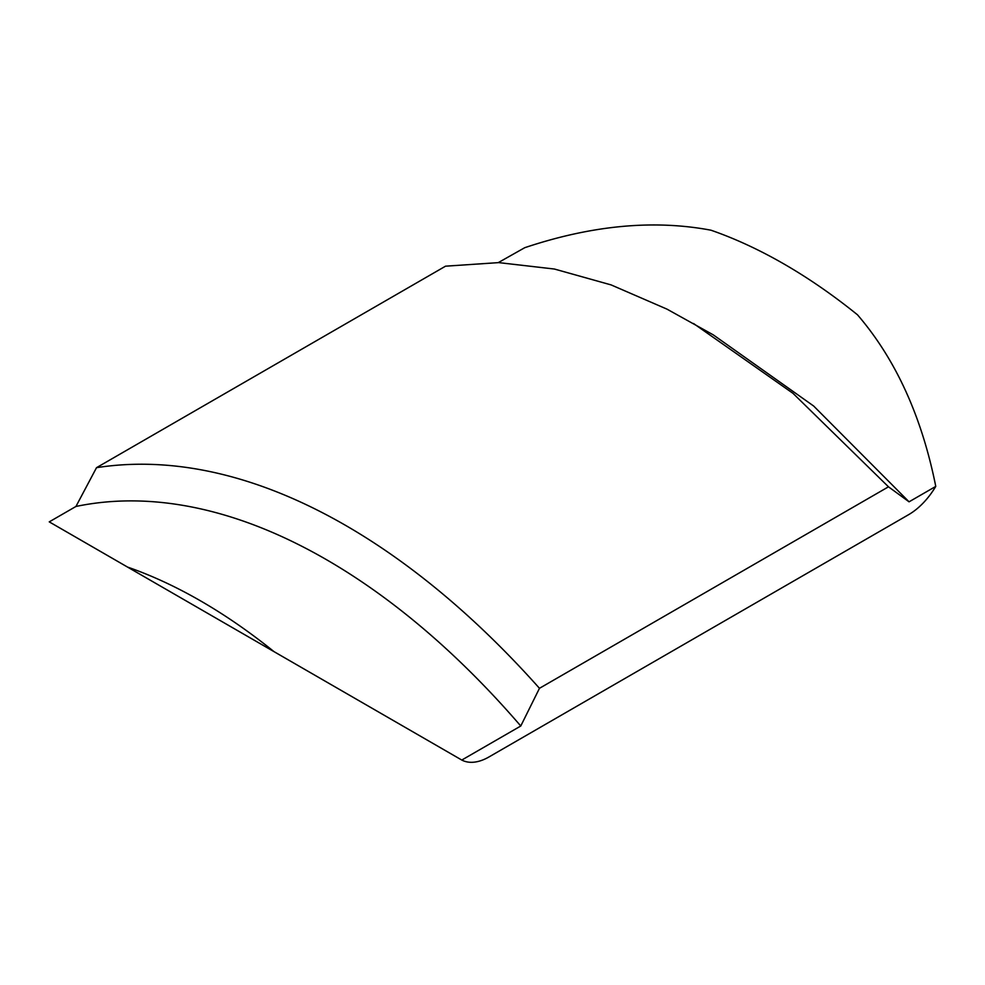 <?xml version="1.0" encoding="UTF-8"?>
<svg xmlns="http://www.w3.org/2000/svg" width="985" height="985" viewBox="0 0 985 985"><rect width="100%" height="100%" fill="white"/><g stroke="black" fill="none" stroke-linecap="round" stroke-linejoin="round"><path stroke-width="1.48" d="M461.793 760.051L520.769 726.007C381.084 563.802 215.617 477.38 75.944 506.462L49.25 521.865L461.793 760.051A55.566 32.086 -60 0 0 488.966 756.96L908.589 514.687A55.566 32.086 120 0 0 935.75 486.418L935.454 484.829C921.357 415.535 895.365 358.86 857.492 314.806A529.253 305.572 -120 0 0 710.973 230.207C653.868 219.433 591.788 225.269 524.734 247.703L498.312 262.601M520.769 726.007L539.472 688.306C398.605 530.213 237.397 445.663 96.518 467.678L75.944 506.462M49.546 522.05L460.266 759.176M127.508 567.064A529.253 305.572 60 0 1 274.027 651.651M935.75 486.418L909.057 501.821L813.659 406.029L713.251 334.851L667.005 309.142L611.094 284.899L554.444 269.04L498.693 262.613L445.528 266.184L96.518 467.678M909.057 501.821L888.482 486.812L793.036 393.372L693.538 323.511M539.472 688.306L888.482 486.812"/></g></svg>
